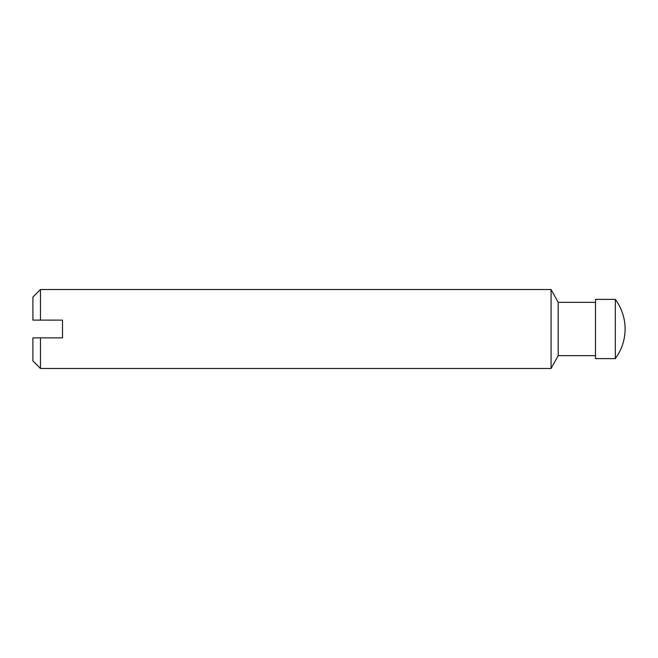 <?xml version="1.0" encoding="UTF-8"?>
<svg xmlns="http://www.w3.org/2000/svg" width="658" height="658" viewBox="0 0 658 658"><rect width="100%" height="100%" fill="white"/><g stroke="black" fill="none" stroke-linecap="round" stroke-linejoin="round"><path stroke-width="0.99" d="M595.49 302.351L558.198 302.351L551.075 289.52L40.467 289.52L32.9 297.087L32.9 320.117L62.51 320.117L62.51 337.883L32.9 337.883L32.9 360.913L40.467 368.48L40.467 337.883M615.312 358.61C621.744 349.793 625.01 339.923 625.1 329A49.671 49.671 0 0 0 615.312 299.39L615.312 358.61L595.49 358.61L595.49 299.39L615.312 299.39M558.198 302.351L558.198 355.649L551.075 368.48L40.467 368.48M551.075 289.52L551.075 368.48M40.467 289.52L40.467 320.117M595.49 355.649L558.198 355.649"/></g></svg>
